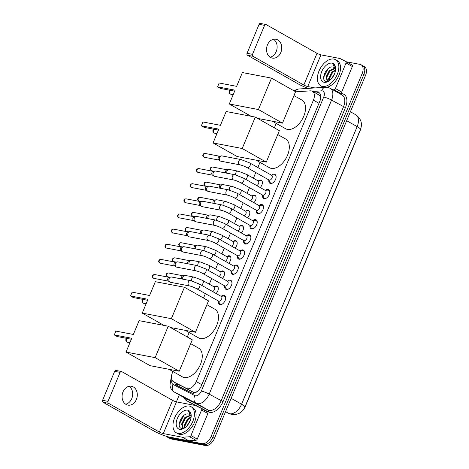<?xml version="1.0" encoding="UTF-8"?>
<svg xmlns="http://www.w3.org/2000/svg" width="469" height="469" viewBox="0 0 469 469"><rect width="100%" height="100%" fill="white"/><g stroke="black" fill="none" stroke-linecap="round" stroke-linejoin="round"><path stroke-width="0.7" d="M258.519 180.723A4.796 2.867 119.5 0 1 260.782 180.084A4.796 2.867 119.5 0 1 261.321 180.278A4.796 2.867 119.5 0 1 260.189 187.53M252.216 195.86A4.796 2.867 119.5 0 1 254.479 195.221A4.796 2.867 119.5 0 1 255.025 195.415A4.796 2.867 119.5 0 1 253.887 202.672M245.914 210.997A4.796 2.867 119.5 0 1 248.183 210.358A4.796 2.867 119.5 0 1 248.722 210.552A4.796 2.867 119.5 0 1 247.591 217.809M239.618 226.134A4.796 2.867 119.5 0 1 241.881 225.495A4.796 2.867 119.5 0 1 242.42 225.689A4.796 2.867 119.5 0 1 241.289 232.946M233.316 241.271A4.796 2.867 119.5 0 1 235.579 240.632A4.796 2.867 119.5 0 1 236.118 240.826A4.796 2.867 119.5 0 1 234.987 248.083M227.014 256.408A4.796 2.867 119.5 0 1 229.277 255.769A4.796 2.867 119.5 0 1 229.816 255.963A4.796 2.867 119.5 0 1 228.684 263.22M220.711 271.545A4.796 2.867 119.5 0 1 222.974 270.906A4.796 2.867 119.5 0 1 223.514 271.1A4.796 2.867 119.5 0 1 222.382 278.357M214.409 286.682A4.796 2.867 119.5 0 1 216.678 286.043A4.796 2.867 119.5 0 1 217.217 286.242A4.796 2.867 119.5 0 1 216.086 293.494M271.621 175.16A5.1 3.049 119.5 0 1 274.388 174.21A5.1 3.049 119.5 0 1 274.963 174.421A5.1 3.049 119.5 0 1 275.344 179.914A5.1 3.049 119.5 0 1 270.519 183.514A5.1 3.049 119.5 0 1 269.945 183.303A5.1 3.049 119.5 0 1 268.854 180.061M265.319 190.297A5.1 3.049 119.5 0 1 268.086 189.347A5.1 3.049 119.5 0 1 268.661 189.558A5.1 3.049 119.5 0 1 269.042 195.051A5.1 3.049 119.5 0 1 264.217 198.651A5.1 3.049 119.5 0 1 263.642 198.44A5.1 3.049 119.5 0 1 262.552 195.198M259.023 205.44A5.1 3.049 119.5 0 1 261.784 204.484A5.1 3.049 119.5 0 1 262.359 204.695A5.1 3.049 119.5 0 1 262.74 210.188A5.1 3.049 119.5 0 1 257.915 213.788A5.1 3.049 119.5 0 1 257.34 213.577A5.1 3.049 119.5 0 1 256.25 210.335M252.721 220.577A5.1 3.049 119.5 0 1 255.488 219.621A5.1 3.049 119.5 0 1 256.062 219.832A5.1 3.049 119.5 0 1 256.443 225.325A5.1 3.049 119.5 0 1 251.613 228.925A5.1 3.049 119.5 0 1 251.038 228.714A5.1 3.049 119.5 0 1 249.954 225.472M246.418 235.714A5.1 3.049 119.5 0 1 249.186 234.764A5.1 3.049 119.5 0 1 249.76 234.969A5.1 3.049 119.5 0 1 250.141 240.462A5.1 3.049 119.5 0 1 245.31 244.062A5.1 3.049 119.5 0 1 244.736 243.857A5.1 3.049 119.5 0 1 243.651 240.609M240.116 250.851A5.1 3.049 119.5 0 1 242.883 249.901A5.1 3.049 119.5 0 1 243.458 250.106A5.1 3.049 119.5 0 1 243.839 255.599A5.1 3.049 119.5 0 1 239.014 259.199A5.1 3.049 119.5 0 1 238.44 258.994A5.1 3.049 119.5 0 1 237.349 255.746M233.814 265.987A5.1 3.049 119.5 0 1 236.581 265.038A5.1 3.049 119.5 0 1 237.156 265.243A5.1 3.049 119.5 0 1 237.537 270.736A5.1 3.049 119.5 0 1 232.712 274.336A5.1 3.049 119.5 0 1 232.137 274.131A5.1 3.049 119.5 0 1 231.047 270.883M227.512 281.124A5.1 3.049 119.5 0 1 230.279 280.175A5.1 3.049 119.5 0 1 230.854 280.38A5.1 3.049 119.5 0 1 231.235 285.873A5.1 3.049 119.5 0 1 226.41 289.473A5.1 3.049 119.5 0 1 225.835 289.267A5.1 3.049 119.5 0 1 224.745 286.02M221.216 296.261A5.1 3.049 119.5 0 1 223.983 295.312A5.1 3.049 119.5 0 1 224.557 295.517A5.1 3.049 119.5 0 1 224.932 301.01A5.1 3.049 119.5 0 1 220.108 304.61A5.1 3.049 119.5 0 1 219.533 304.404A5.1 3.049 119.5 0 1 218.448 301.157M172.944 371.512L172.387 372.849A8.993 5.376 -60.5 0 0 173.424 381.719L193.298 392.266L194.154 392.547L197.091 391.656M173.424 381.719A8.993 5.376 -60.5 0 0 173.536 381.784L186.498 388.426A8.993 5.376 -60.5 0 0 187.395 388.731A8.993 5.376 -60.5 0 0 196.265 381.578L313.415 100.149A8.993 5.376 -60.5 0 0 312.377 91.279A8.993 5.376 -60.5 0 0 310.367 90.851L295.523 91.836M320.69 98.015A2.996 1.794 -60.5 0 0 320.55 97.81L320.04 96.209L319.008 95.025L312.377 91.279M320.55 97.81A8.993 5.376 119.5 0 1 320.632 98.431M244.056 408.722A8.096 4.837 -60.5 0 0 245.439 406.201L360.086 130.781A8.096 4.837 -60.5 0 0 360.749 128.67M276.218 123.411L274.365 127.867M259.996 162.38L257.856 167.515M255.769 172.533L253.407 178.214M249.467 187.67L247.104 193.351M243.165 202.807L240.802 208.488M236.868 217.944L234.5 223.625M230.566 233.081L228.198 238.762M224.264 248.218L221.901 253.899M217.962 263.355L215.599 269.036M211.66 278.492L209.297 284.173M205.363 293.629L203.528 298.038M189.159 332.55L187.307 337M346.351 61.779L360.086 64.405A8.993 5.376 119.5 0 1 361.095 64.775L362.772 65.719A8.993 5.376 119.5 0 1 363.809 74.589L212.762 437.454A8.993 5.376 119.5 0 1 203.892 444.606L169.303 437.987A8.993 5.376 119.5 0 1 168.295 437.624A8.993 5.376 119.5 0 0 169.303 437.987L203.892 444.606A8.993 5.376 119.5 0 0 212.762 437.454L363.809 74.589A8.993 5.376 119.5 0 0 362.772 65.719L364.442 66.662A8.993 5.376 119.5 0 1 365.48 75.538L214.439 438.398A8.993 5.376 119.5 0 1 205.563 445.55L170.98 438.937A8.993 5.376 119.5 0 1 169.966 438.568L166.618 436.674A8.993 5.376 119.5 0 1 165.938 436.164M174.644 382.411A8.993 5.376 -60.5 0 0 176.491 385.178A8.993 5.376 -60.5 0 0 176.608 385.242L191.51 392.875A8.993 5.376 -60.5 0 0 192.407 393.18A8.993 5.376 -60.5 0 0 201.277 386.028L319.794 101.316A8.993 5.376 -60.5 0 0 318.756 92.446A8.993 5.376 -60.5 0 0 316.745 92.018L314.007 92.2M361.095 64.775A8.993 5.376 119.5 0 1 362.132 73.645L211.091 436.504A8.993 5.376 119.5 0 1 202.215 443.656L167.632 437.044A8.993 5.376 119.5 0 1 166.618 436.674M176.385 401.857L179.287 394.875M306.832 88.471L307.037 87.979M315.684 93.149L318.416 92.968A8.993 5.376 119.5 0 1 319.518 93.044M177.687 385.794A8.993 5.376 119.5 0 1 176.315 383.355M189.37 406.072A14.99 8.958 119.5 0 1 191.059 406.687A14.99 8.958 119.5 0 1 192.173 422.827A14.99 8.958 119.5 0 1 177.997 433.397A14.99 8.958 119.5 0 1 176.309 432.787A14.99 8.958 119.5 0 1 175.189 416.648A14.99 8.958 119.5 0 1 189.37 406.072M191.059 406.687L192.73 407.631A14.99 8.958 119.5 0 1 193.849 423.771A14.99 8.958 119.5 0 1 179.668 434.347A14.99 8.958 119.5 0 1 177.986 433.731L176.309 432.787M188.556 414.074A7.492 4.479 119.5 0 1 188.62 414.086L188.556 414.074C182.101 412.134 175.547 427.611 181.638 428.373L183.971 428.162M179.703 429.299A10.494 6.267 119.5 0 1 177.311 418.518A10.494 6.267 119.5 0 1 187.664 410.176A10.494 6.267 119.5 0 1 191.194 415.944A10.494 6.267 119.5 0 1 184.311 428.127A10.494 6.267 119.5 0 1 179.703 429.299M190.555 415.505L185.478 418.002L182.189 424.586L183.186 428.027M190.332 415.165L184.809 417.627L181.526 424.211L182.84 427.869L183.983 428.162M191.059 417.451L188.133 419.509L184.845 426.087L184.897 427.722M191.035 416.847L187.471 419.128L184.182 425.711L184.405 427.986M188.298 424.169A7.492 4.479 119.5 0 1 189.857 421.402M190.221 420.535L187.143 425.647M189.505 414.42L188.626 414.092A7.492 4.479 119.5 0 1 189.464 414.397A7.492 4.479 119.5 0 1 191.094 417.211M191.135 415.546C190.901 413.547 190.08 412.239 188.679 411.612L191.141 416.806M189.036 411.788L188.679 411.612L189.036 411.788M188.356 419.286L185.009 425.09M185.695 417.785L182.347 423.589M183.731 415.569L179.24 424.269M129.092 386.298A9.591 7.539 -79.2 0 1 131.766 398.591A9.591 7.539 -79.2 0 1 125.669 404.202M122.995 391.908A9.591 7.539 100.8 0 0 127.89 405.11A9.591 7.539 100.8 0 0 136.385 399.471A9.591 7.539 100.8 0 0 131.49 386.268A9.591 7.539 100.8 0 0 122.995 391.908M201.594 410A1.501 0.897 -60.5 0 0 201.424 408.517L207.679 412.058A1.501 0.897 119.5 0 1 207.703 412.063A1.501 0.897 119.5 0 1 207.873 413.547L201.594 410L190.959 435.549L197.238 439.095A1.501 0.897 119.5 0 1 195.925 440.297L188.767 440.766A1.501 0.897 119.5 0 1 188.597 440.76L169.567 437.12A11.989 1.899 22.6 0 1 153.914 430.993L103.069 402.261A1.501 1.178 -79.2 0 1 102.594 400.309L108.052 401.353A1.501 1.178 100.8 0 0 108.532 403.311L159.372 432.043A2.996 0.475 -157.4 0 0 163.288 433.573L182.324 437.214A1.501 0.897 -60.5 0 0 182.488 437.219L189.652 436.745A1.501 0.897 -60.5 0 0 190.959 435.549M207.873 413.547L197.238 439.095M207.703 412.063L201.424 408.517A1.501 0.897 -60.5 0 0 201.406 408.511L195.667 405.568A1.501 0.897 -60.5 0 0 195.514 405.515L176.479 401.874A2.996 0.475 -157.4 0 1 172.569 400.344L121.723 371.612A1.501 1.178 100.8 0 0 121.436 371.507A1.501 1.178 100.8 0 0 120.111 372.386L114.647 371.342L102.594 400.309M114.647 371.342A1.501 1.178 -79.2 0 1 115.978 370.463L121.436 371.507M120.111 372.386L108.052 401.353M333.817 59.065A14.99 8.958 119.5 0 1 335.505 59.674A14.99 8.958 119.5 0 1 336.625 75.814A14.99 8.958 119.5 0 1 322.443 86.384A14.99 8.958 119.5 0 1 320.755 85.774A14.99 8.958 119.5 0 1 319.641 69.635A14.99 8.958 119.5 0 1 333.817 59.065M335.505 59.674L337.176 60.624A14.99 8.958 119.5 0 1 339.151 74.8A14.99 8.958 119.5 0 1 326.94 87.263M333.002 67.067A7.492 4.479 119.5 0 1 333.066 67.079L333.002 67.067C326.547 65.121 319.993 80.604 326.084 81.36L328.417 81.149L327.286 80.856L325.973 77.197L329.261 70.614L334.778 68.152M324.149 82.286A10.494 6.267 119.5 0 1 321.757 71.505A10.494 6.267 119.5 0 1 332.111 63.163A10.494 6.267 119.5 0 1 335.64 68.937A10.494 6.267 119.5 0 1 328.757 81.114A10.494 6.267 119.5 0 1 324.149 82.286M335.001 68.492L329.924 70.995L326.635 77.573L327.638 81.014M335.505 70.438L332.58 72.496L329.297 79.073L329.344 80.715M335.482 69.834L331.917 72.12L328.628 78.698L328.851 80.973M332.744 77.156A7.492 4.479 119.5 0 1 334.309 74.395M334.673 73.522L331.595 78.634M333.951 67.407L333.072 67.079A7.492 4.479 119.5 0 1 333.91 67.384A7.492 4.479 119.5 0 1 335.54 70.198M335.581 68.533C335.347 66.534 334.526 65.226 333.125 64.599L335.587 69.793M333.482 64.775L333.125 64.599L333.482 64.775M324.102 87.328A14.99 8.958 119.5 0 1 322.432 86.718L320.755 85.774M332.802 72.273L329.455 78.077M330.141 70.772L326.799 76.576M328.177 68.556L323.686 77.256M190.69 343.671L198.569 348.121A16.485 9.855 119.5 0 1 199.8 365.873A16.485 9.855 119.5 0 1 184.206 377.504A16.485 9.855 119.5 0 1 182.347 376.83L169.004 369.291M133.366 334.45L115.89 331.108L114.295 334.93L131.771 338.272L126.026 352.072L155.151 357.642L168.23 326.219L139.105 320.649L133.366 334.45M168.23 326.219L192.296 339.82L179.217 371.243L150.092 365.673L126.026 352.072M179.217 371.243L155.151 357.642M114.295 334.93L117.098 336.519L131.367 339.245M206.911 304.709L214.79 309.159A16.485 9.855 119.5 0 1 216.021 326.911A16.485 9.855 119.5 0 1 200.421 338.542A16.485 9.855 119.5 0 1 198.569 337.868L185.226 330.323M149.582 295.488L132.106 292.146L130.517 295.968L147.987 299.31L142.248 313.11L171.373 318.68L184.452 287.257L155.327 281.687L149.582 295.488M164.021 325.416L142.248 313.11M184.452 287.257L208.512 300.858L195.432 332.275L171.373 318.68M170.517 327.514L195.432 332.275M130.517 295.968L133.319 297.551L147.588 300.283M277.748 134.533L285.627 138.988A16.485 9.855 119.5 0 1 286.858 156.74A16.485 9.855 119.5 0 1 271.258 168.371A16.485 9.855 119.5 0 1 269.405 167.691L256.056 160.152M220.418 125.311L202.942 121.969L201.353 125.798L218.824 129.139L213.084 142.939L242.209 148.509L255.288 117.086L226.164 111.516L220.418 125.311M255.288 117.086L279.348 130.681L266.269 162.104L237.144 156.535L213.084 142.939M266.269 162.104L242.209 148.509M201.353 125.798L204.156 127.38L218.419 130.106M293.963 95.57L301.843 100.026A16.485 9.855 119.5 0 1 303.074 117.772A16.485 9.855 119.5 0 1 287.479 129.403A16.485 9.855 119.5 0 1 285.621 128.729L272.278 121.19M236.64 86.349L219.164 83.007L217.569 86.835L235.045 90.177L229.3 103.971L258.425 109.541L271.504 78.124L242.379 72.548L236.64 86.349M251.079 116.283L229.3 103.971M271.504 78.124L295.57 91.719L282.49 123.142L258.425 109.541M257.569 118.376L282.49 123.142M217.569 86.835L220.371 88.418L234.641 91.144M218.355 300.975L219.539 303.337A4.497 2.685 -60.5 0 0 220.248 304.111A4.497 2.685 -60.5 0 0 220.758 304.299A4.497 2.685 -60.5 0 0 222.587 303.883M225.683 298.401A4.497 2.685 -60.5 0 0 224.674 296.285A4.497 2.685 -60.5 0 0 224.17 296.097A4.497 2.685 -60.5 0 0 223.643 296.074L221.01 296.279M218.929 301.239A2.697 1.612 -60.5 0 0 221.479 299.333A2.697 1.612 -60.5 0 0 221.28 296.431L199.354 284.038A2.697 1.612 -60.5 0 1 199.724 286.547A2.697 1.612 -60.5 0 1 197.003 288.845A2.697 1.612 -60.5 0 1 196.699 288.734L218.624 301.127A2.697 1.612 -60.5 0 0 218.929 301.239M190.707 280.679A2.697 2.122 -79.2 0 0 188.386 282.109A2.697 2.122 -79.2 0 0 188.315 282.262A2.697 2.122 -79.2 0 0 189.693 285.979L170.505 282.309A2.697 2.122 -79.2 0 1 169.989 282.115A2.697 2.122 -79.2 0 1 169.872 282.045A2.697 2.122 -79.2 0 1 169.127 278.592A2.697 2.122 -79.2 0 1 170.833 277.021A2.697 2.122 -79.2 0 1 171.519 277.009L190.707 280.679L199.354 284.038M168.453 281.083A1.946 1.53 -79.2 0 1 168.365 281.031A1.946 1.53 -79.2 0 1 167.832 278.539A1.946 1.53 -79.2 0 1 169.063 277.402L170.833 277.021M224.657 285.838L225.841 288.201A4.497 2.685 -60.5 0 0 226.55 288.974A4.497 2.685 -60.5 0 0 227.06 289.162A4.497 2.685 -60.5 0 0 228.89 288.746M231.985 283.264A4.497 2.685 -60.5 0 0 230.977 281.148A4.497 2.685 -60.5 0 0 230.472 280.96A4.497 2.685 -60.5 0 0 229.945 280.937L227.307 281.142M225.231 286.102A2.697 1.612 -60.5 0 0 227.782 284.196A2.697 1.612 -60.5 0 0 227.582 281.294L205.651 268.901A2.697 1.612 -60.5 0 1 206.026 271.41A2.697 1.612 -60.5 0 1 203.3 273.708A2.697 1.612 -60.5 0 1 203.001 273.597L224.927 285.99A2.697 1.612 -60.5 0 0 225.231 286.102M197.009 265.542A2.697 2.122 -79.2 0 0 194.682 266.972A2.697 2.122 -79.2 0 0 194.617 267.125A2.697 2.122 -79.2 0 0 195.995 270.836L176.807 267.172A2.697 2.122 -79.2 0 1 176.291 266.978A2.697 2.122 -79.2 0 1 176.174 266.908A2.697 2.122 -79.2 0 1 175.429 263.455A2.697 2.122 -79.2 0 1 177.13 261.878A2.697 2.122 -79.2 0 1 177.821 261.872L197.009 265.542L205.651 268.901M174.755 265.946A1.946 1.53 -79.2 0 1 174.667 265.894A1.946 1.53 -79.2 0 1 174.134 263.402A1.946 1.53 -79.2 0 1 175.365 262.265L177.13 261.878M230.953 270.701L232.143 273.064A4.497 2.685 -60.5 0 0 232.853 273.837A4.497 2.685 -60.5 0 0 233.357 274.019A4.497 2.685 -60.5 0 0 235.186 273.609M238.287 268.127A4.497 2.685 -60.5 0 0 237.279 266.011A4.497 2.685 -60.5 0 0 236.769 265.823A4.497 2.685 -60.5 0 0 236.247 265.8L233.609 266.005M231.534 270.965A2.697 1.612 -60.5 0 0 234.084 269.059A2.697 1.612 -60.5 0 0 233.884 266.158L211.953 253.764A2.697 1.612 -60.5 0 1 212.328 256.273A2.697 1.612 -60.5 0 1 209.602 258.571A2.697 1.612 -60.5 0 1 209.297 258.46L231.229 270.853A2.697 1.612 -60.5 0 0 231.534 270.965M203.306 250.399A2.697 2.122 -79.2 0 0 200.984 251.835A2.697 2.122 -79.2 0 0 200.92 251.988A2.697 2.122 -79.2 0 0 202.291 255.699L183.109 252.035A2.697 2.122 -79.2 0 1 182.593 251.841A2.697 2.122 -79.2 0 1 182.47 251.765A2.697 2.122 -79.2 0 1 181.732 248.318A2.697 2.122 -79.2 0 1 183.432 246.741A2.697 2.122 -79.2 0 1 184.124 246.735L203.306 250.399L211.953 253.764M181.057 250.809A1.946 1.53 -79.2 0 1 180.97 250.757A1.946 1.53 -79.2 0 1 180.436 248.265A1.946 1.53 -79.2 0 1 181.661 247.128L183.432 246.741M237.255 255.564L238.44 257.927A4.497 2.685 -60.5 0 0 239.155 258.7A4.497 2.685 -60.5 0 0 239.659 258.882A4.497 2.685 -60.5 0 0 241.488 258.472M244.584 252.99A4.497 2.685 -60.5 0 0 243.581 250.874A4.497 2.685 -60.5 0 0 243.071 250.686A4.497 2.685 -60.5 0 0 242.549 250.663L239.911 250.862M237.83 255.828A2.697 1.612 -60.5 0 0 240.386 253.922A2.697 1.612 -60.5 0 0 240.181 251.021L218.255 238.627A2.697 1.612 -60.5 0 1 218.624 241.136A2.697 1.612 -60.5 0 1 215.904 243.434A2.697 1.612 -60.5 0 1 215.599 243.323L237.531 255.716A2.697 1.612 -60.5 0 0 237.83 255.828M209.608 235.262A2.697 2.122 -79.2 0 0 207.286 236.698A2.697 2.122 -79.2 0 0 207.222 236.851A2.697 2.122 -79.2 0 0 208.594 240.562L189.412 236.892A2.697 2.122 -79.2 0 1 188.89 236.704A2.697 2.122 -79.2 0 1 188.773 236.628A2.697 2.122 -79.2 0 1 188.034 233.181A2.697 2.122 -79.2 0 1 189.734 231.604A2.697 2.122 -79.2 0 1 190.42 231.592L209.608 235.262L218.255 238.627M187.354 235.673A1.946 1.53 -79.2 0 1 187.272 235.62A1.946 1.53 -79.2 0 1 186.738 233.128A1.946 1.53 -79.2 0 1 187.963 231.991L189.734 231.604M243.558 240.427L244.742 242.79A4.497 2.685 -60.5 0 0 245.457 243.563A4.497 2.685 -60.5 0 0 245.961 243.745A4.497 2.685 -60.5 0 0 247.79 243.335M250.886 237.853A4.497 2.685 -60.5 0 0 249.877 235.731A4.497 2.685 -60.5 0 0 249.373 235.549A4.497 2.685 -60.5 0 0 248.846 235.526L246.213 235.725M244.132 240.691A2.697 1.612 -60.5 0 0 246.682 238.785A2.697 1.612 -60.5 0 0 246.483 235.884L224.557 223.49A2.697 1.612 -60.5 0 1 224.927 225.994A2.697 1.612 -60.5 0 1 222.206 228.297A2.697 1.612 -60.5 0 1 221.901 228.186L243.827 240.579A2.697 1.612 -60.5 0 0 244.132 240.691M215.91 220.125A2.697 2.122 -79.2 0 0 213.588 221.561A2.697 2.122 -79.2 0 0 213.518 221.714A2.697 2.122 -79.2 0 0 214.896 225.425L195.708 221.755A2.697 2.122 -79.2 0 1 195.192 221.567A2.697 2.122 -79.2 0 1 195.075 221.491A2.697 2.122 -79.2 0 1 194.336 218.044A2.697 2.122 -79.2 0 1 196.036 216.467A2.697 2.122 -79.2 0 1 196.722 216.455L215.91 220.125L224.557 223.49M193.656 220.536A1.946 1.53 -79.2 0 1 193.574 220.483A1.946 1.53 -79.2 0 1 193.035 217.991A1.946 1.53 -79.2 0 1 194.266 216.854L196.036 216.467M249.86 225.29L251.044 227.653A4.497 2.685 -60.5 0 0 251.759 228.426A4.497 2.685 -60.5 0 0 252.263 228.608A4.497 2.685 -60.5 0 0 254.092 228.192M257.188 222.716A4.497 2.685 -60.5 0 0 256.18 220.594A4.497 2.685 -60.5 0 0 255.675 220.412A4.497 2.685 -60.5 0 0 255.148 220.383L252.515 220.588M250.434 225.554A2.697 1.612 -60.5 0 0 252.984 223.649A2.697 1.612 -60.5 0 0 252.785 220.741L230.859 208.353A2.697 1.612 -60.5 0 1 231.229 210.857A2.697 1.612 -60.5 0 1 228.509 213.161A2.697 1.612 -60.5 0 1 228.204 213.049L250.129 225.442A2.697 1.612 -60.5 0 0 250.434 225.554M222.212 204.988A2.697 2.122 -79.2 0 0 219.891 206.424A2.697 2.122 -79.2 0 0 219.82 206.577A2.697 2.122 -79.2 0 0 221.198 210.288L202.01 206.618A2.697 2.122 -79.2 0 1 201.494 206.43A2.697 2.122 -79.2 0 1 201.377 206.354A2.697 2.122 -79.2 0 1 200.632 202.907A2.697 2.122 -79.2 0 1 202.338 201.33A2.697 2.122 -79.2 0 1 203.024 201.318L222.212 204.988L230.859 208.353M199.958 205.399A1.946 1.53 -79.2 0 1 199.87 205.346A1.946 1.53 -79.2 0 1 199.337 202.854A1.946 1.53 -79.2 0 1 200.568 201.717L202.338 201.33M256.162 210.147L257.346 212.516A4.497 2.685 -60.5 0 0 258.056 213.289A4.497 2.685 -60.5 0 0 258.566 213.471A4.497 2.685 -60.5 0 0 260.395 213.055M263.49 207.579A4.497 2.685 -60.5 0 0 262.482 205.457A4.497 2.685 -60.5 0 0 261.978 205.275A4.497 2.685 -60.5 0 0 261.45 205.246L258.812 205.451M256.736 210.411A2.697 1.612 -60.5 0 0 259.287 208.512A2.697 1.612 -60.5 0 0 259.087 205.604L237.156 193.216A2.697 1.612 -60.5 0 1 237.531 195.72A2.697 1.612 -60.5 0 1 234.805 198.024A2.697 1.612 -60.5 0 1 234.506 197.912L256.432 210.305A2.697 1.612 -60.5 0 0 256.736 210.411M228.514 189.851A2.697 2.122 -79.2 0 0 226.193 191.288A2.697 2.122 -79.2 0 0 226.122 191.44A2.697 2.122 -79.2 0 0 227.5 195.151L208.312 191.481A2.697 2.122 -79.2 0 1 207.796 191.293A2.697 2.122 -79.2 0 1 207.679 191.217A2.697 2.122 -79.2 0 1 206.935 187.77A2.697 2.122 -79.2 0 1 208.641 186.193A2.697 2.122 -79.2 0 1 209.326 186.181L228.514 189.851L237.156 193.216M206.26 190.262A1.946 1.53 -79.2 0 1 206.172 190.209A1.946 1.53 -79.2 0 1 205.639 187.717A1.946 1.53 -79.2 0 1 206.87 186.58L208.641 186.193M262.458 195.01L263.648 197.379A4.497 2.685 -60.5 0 0 264.358 198.153A4.497 2.685 -60.5 0 0 264.862 198.334A4.497 2.685 -60.5 0 0 266.691 197.918M269.792 192.442A4.497 2.685 -60.5 0 0 268.784 190.32A4.497 2.685 -60.5 0 0 268.274 190.138A4.497 2.685 -60.5 0 0 267.752 190.109L265.114 190.314M263.039 195.274A2.697 1.612 -60.5 0 0 265.589 193.375A2.697 1.612 -60.5 0 0 265.39 190.467L243.458 178.079A2.697 1.612 -60.5 0 1 243.833 180.583A2.697 1.612 -60.5 0 1 241.107 182.887A2.697 1.612 -60.5 0 1 240.802 182.775L262.734 195.168A2.697 1.612 -60.5 0 0 263.039 195.274M234.811 174.714A2.697 2.122 -79.2 0 0 232.489 176.151A2.697 2.122 -79.2 0 0 232.425 176.303A2.697 2.122 -79.2 0 0 233.802 180.014L214.614 176.344A2.697 2.122 -79.2 0 1 214.099 176.156A2.697 2.122 -79.2 0 1 213.975 176.08A2.697 2.122 -79.2 0 1 213.237 172.633A2.697 2.122 -79.2 0 1 214.937 171.056A2.697 2.122 -79.2 0 1 215.629 171.044L234.811 174.714L243.458 178.079M212.563 175.125A1.946 1.53 -79.2 0 1 212.475 175.072A1.946 1.53 -79.2 0 1 211.941 172.58A1.946 1.53 -79.2 0 1 213.166 171.443L214.937 171.056M268.76 179.873L269.945 182.236A4.497 2.685 -60.5 0 0 270.66 183.016A4.497 2.685 -60.5 0 0 271.164 183.197A4.497 2.685 -60.5 0 0 272.993 182.781M276.089 177.305A4.497 2.685 -60.5 0 0 275.086 175.183A4.497 2.685 -60.5 0 0 274.576 175.001A4.497 2.685 -60.5 0 0 274.054 174.972L271.416 175.177M269.335 180.137A2.697 1.612 -60.5 0 0 271.891 178.238A2.697 1.612 -60.5 0 0 271.686 175.33L249.76 162.942A2.697 1.612 -60.5 0 1 250.129 165.446A2.697 1.612 -60.5 0 1 247.409 167.75A2.697 1.612 -60.5 0 1 247.104 167.638L269.036 180.032A2.697 1.612 -60.5 0 0 269.335 180.137M241.113 159.577A2.697 2.122 -79.2 0 0 238.791 161.014A2.697 2.122 -79.2 0 0 238.727 161.16A2.697 2.122 -79.2 0 0 240.099 164.877L220.917 161.207A2.697 2.122 -79.2 0 1 220.395 161.019A2.697 2.122 -79.2 0 1 220.278 160.943A2.697 2.122 -79.2 0 1 219.539 157.496A2.697 2.122 -79.2 0 1 221.239 155.919A2.697 2.122 -79.2 0 1 221.931 155.907L241.113 159.577L249.76 162.942M218.859 159.988A1.946 1.53 -79.2 0 1 218.777 159.935A1.946 1.53 -79.2 0 1 218.243 157.443A1.946 1.53 -79.2 0 1 219.469 156.306L221.239 155.919M218.079 287.304A4.497 2.685 -60.5 0 0 217.487 286.735A4.497 2.685 -60.5 0 0 216.983 286.553A4.497 2.685 -60.5 0 0 216.455 286.524L213.817 286.729M212.639 291.548A2.697 1.612 -60.5 0 0 214.532 289.18A2.697 1.612 -60.5 0 0 214.093 286.881L202.79 280.497A2.697 1.612 -60.5 0 1 203.165 283.006A2.697 1.612 -60.5 0 1 201.342 285.164M182.758 279.155A2.697 2.122 -79.2 0 1 182.91 277.032A2.697 2.122 -79.2 0 1 184.61 275.455A2.697 2.122 -79.2 0 1 185.302 275.444L194.148 277.138L202.79 280.497M181.679 278.949A1.946 1.53 -79.2 0 1 181.614 276.98A1.946 1.53 -79.2 0 1 182.84 275.842L184.61 275.455M224.381 272.167A4.497 2.685 -60.5 0 0 223.789 271.598A4.497 2.685 -60.5 0 0 223.279 271.416A4.497 2.685 -60.5 0 0 222.757 271.387L220.119 271.592M218.941 276.411A2.697 1.612 -60.5 0 0 220.835 274.043A2.697 1.612 -60.5 0 0 220.389 271.744L209.092 265.36A2.697 1.612 -60.5 0 1 209.467 267.869A2.697 1.612 -60.5 0 1 207.638 270.027M189.06 264.018A2.697 2.122 -79.2 0 1 189.212 261.895A2.697 2.122 -79.2 0 1 190.912 260.318A2.697 2.122 -79.2 0 1 191.598 260.307L200.445 262.001L209.092 265.36M187.981 263.812A1.946 1.53 -79.2 0 1 187.911 261.843A1.946 1.53 -79.2 0 1 189.142 260.705L190.912 260.318M230.684 257.03A4.497 2.685 -60.5 0 0 230.086 256.461A4.497 2.685 -60.5 0 0 229.581 256.279A4.497 2.685 -60.5 0 0 229.06 256.25L226.421 256.455M225.237 261.274A2.697 1.612 -60.5 0 0 227.137 258.906A2.697 1.612 -60.5 0 0 226.691 256.607L215.394 250.223A2.697 1.612 -60.5 0 1 215.763 252.732A2.697 1.612 -60.5 0 1 213.94 254.89M195.356 248.881A2.697 2.122 -79.2 0 1 195.509 246.758A2.697 2.122 -79.2 0 1 197.215 245.181A2.697 2.122 -79.2 0 1 197.9 245.17L206.747 246.864L215.394 250.223M194.283 248.676A1.946 1.53 -79.2 0 1 194.213 246.706A1.946 1.53 -79.2 0 1 195.444 245.568L197.215 245.181M236.98 241.893A4.497 2.685 -60.5 0 0 236.388 241.324A4.497 2.685 -60.5 0 0 235.884 241.142A4.497 2.685 -60.5 0 0 235.356 241.113L232.724 241.318M231.539 246.137A2.697 1.612 -60.5 0 0 233.439 243.769A2.697 1.612 -60.5 0 0 232.993 241.471L221.696 235.086A2.697 1.612 -60.5 0 1 222.066 237.595A2.697 1.612 -60.5 0 1 220.242 239.747M201.658 233.744A2.697 2.122 -79.2 0 1 201.811 231.616A2.697 2.122 -79.2 0 1 203.517 230.044A2.697 2.122 -79.2 0 1 204.203 230.033L213.049 231.727L221.696 235.086M200.58 233.539A1.946 1.53 -79.2 0 1 200.515 231.569A1.946 1.53 -79.2 0 1 201.746 230.431L203.517 230.044M243.282 226.756A4.497 2.685 -60.5 0 0 242.69 226.187A4.497 2.685 -60.5 0 0 242.186 226.005A4.497 2.685 -60.5 0 0 241.658 225.976L239.026 226.181M237.842 231A2.697 1.612 -60.5 0 0 239.741 228.632A2.697 1.612 -60.5 0 0 239.296 226.334L227.998 219.949A2.697 1.612 -60.5 0 1 228.368 222.458A2.697 1.612 -60.5 0 1 226.545 224.61M207.96 218.607A2.697 2.122 -79.2 0 1 208.113 216.479A2.697 2.122 -79.2 0 1 209.813 214.908A2.697 2.122 -79.2 0 1 210.505 214.896L219.351 216.59L227.998 219.949M206.882 218.402A1.946 1.53 -79.2 0 1 206.817 216.426A1.946 1.53 -79.2 0 1 208.043 215.289L209.813 214.908M249.584 211.619A4.497 2.685 -60.5 0 0 248.992 211.05A4.497 2.685 -60.5 0 0 248.488 210.868A4.497 2.685 -60.5 0 0 247.96 210.839L245.322 211.044M244.144 215.857A2.697 1.612 -60.5 0 0 246.037 213.495A2.697 1.612 -60.5 0 0 245.598 211.197L234.295 204.812A2.697 1.612 -60.5 0 1 234.67 207.321A2.697 1.612 -60.5 0 1 232.847 209.473M214.263 203.47A2.697 2.122 -79.2 0 1 214.415 201.342A2.697 2.122 -79.2 0 1 216.115 199.771A2.697 2.122 -79.2 0 1 216.807 199.759L225.653 201.447L234.295 204.812M213.184 203.265A1.946 1.53 -79.2 0 1 213.119 201.289A1.946 1.53 -79.2 0 1 214.345 200.152L216.115 199.771M255.886 196.482A4.497 2.685 -60.5 0 0 255.294 195.913A4.497 2.685 -60.5 0 0 254.784 195.731A4.497 2.685 -60.5 0 0 254.262 195.702L251.624 195.907M250.446 200.72A2.697 1.612 -60.5 0 0 252.34 198.358A2.697 1.612 -60.5 0 0 251.9 196.06L240.597 189.675A2.697 1.612 -60.5 0 1 240.972 192.184A2.697 1.612 -60.5 0 1 239.143 194.336M220.565 188.333A2.697 2.122 -79.2 0 1 220.717 186.205A2.697 2.122 -79.2 0 1 222.417 184.634A2.697 2.122 -79.2 0 1 223.103 184.622L231.95 186.31L240.597 189.675M219.486 188.128A1.946 1.53 -79.2 0 1 219.416 186.152A1.946 1.53 -79.2 0 1 220.647 185.015L222.417 184.634M262.189 181.339A4.497 2.685 -60.5 0 0 261.596 180.776A4.497 2.685 -60.5 0 0 261.086 180.594A4.497 2.685 -60.5 0 0 260.565 180.565L257.927 180.77M256.748 185.583A2.697 1.612 -60.5 0 0 258.642 183.221A2.697 1.612 -60.5 0 0 258.196 180.923L246.899 174.538A2.697 1.612 -60.5 0 1 247.269 177.042A2.697 1.612 -60.5 0 1 245.445 179.199M226.861 173.196A2.697 2.122 -79.2 0 1 227.019 171.068A2.697 2.122 -79.2 0 1 228.72 169.497A2.697 2.122 -79.2 0 1 229.405 169.485L238.252 171.173L246.899 174.538M225.788 172.991A1.946 1.53 -79.2 0 1 225.718 171.015A1.946 1.53 -79.2 0 1 226.949 169.878L228.72 169.497M273.538 39.285A9.591 7.539 -79.2 0 1 276.212 51.578A9.591 7.539 -79.2 0 1 270.115 57.189M267.441 44.895A9.591 7.539 100.8 0 0 272.337 58.097A9.591 7.539 100.8 0 0 280.831 52.464A9.591 7.539 100.8 0 0 275.942 39.255A9.591 7.539 100.8 0 0 267.441 44.895M345.888 61.515L352.131 65.044A1.501 0.897 119.5 0 1 352.149 65.056A1.501 0.897 119.5 0 1 352.319 66.534L346.046 62.987L335.411 88.535L341.684 92.082A1.501 0.897 119.5 0 1 340.377 93.284L339.157 93.36M352.319 66.534L341.684 92.082M308.139 88.383A11.989 1.899 22.6 0 1 298.36 83.986L247.515 55.254A1.501 1.178 -79.2 0 1 247.04 53.296L252.498 54.34A1.501 1.178 100.8 0 0 252.979 56.298L303.824 85.03A2.996 0.475 -157.4 0 0 307.734 86.56L314.934 87.938M346.046 62.987A1.501 0.897 -60.5 0 0 345.87 61.503L340.113 58.555A1.501 0.897 -60.5 0 0 339.961 58.502L320.931 54.861A2.996 0.475 -157.4 0 1 317.015 53.331L266.169 24.599A1.501 1.178 100.8 0 0 265.882 24.494A1.501 1.178 100.8 0 0 264.557 25.373L259.093 24.329L247.04 53.296M259.093 24.329A1.501 1.178 -79.2 0 1 260.424 23.45L265.882 24.494M264.557 25.373L252.498 54.34M332.879 89.814L334.098 89.737A1.501 0.897 -60.5 0 0 335.411 88.535M345.87 61.503A1.501 0.897 -60.5 0 0 345.852 61.498L352.149 65.056M193.298 392.266L186.498 388.426M320.591 95.154A8.993 6.713 86.2 0 0 320.04 96.209M177.669 384.123A8.993 7.205 117.1 0 0 177.517 385.641M201.822 384.715L196.265 381.578M180.342 385.629L173.536 381.784M318.973 103.291L313.415 100.149M228.808 413.482A10.494 8.407 117.1 0 1 228.567 413.353A11.989 7.164 -60.5 0 0 229.763 413.758A11.989 7.164 -60.5 0 0 241.594 404.219A10.494 1.665 22.6 0 1 244.906 407.033C242.549 412.462 238.176 414.948 231.774 414.502L228.808 413.482L225.571 411.659M231.123 398.304L241.594 404.219L357.149 126.612A11.989 7.164 -60.5 0 0 355.766 114.782C361.101 118.716 362.666 123.599 360.468 129.426A10.494 1.665 -157.4 0 0 357.149 126.612L346.685 120.697M365.48 75.538L362.132 73.645M214.439 438.398L211.091 436.504M205.563 445.55L202.215 443.656M170.98 438.937L167.632 437.044M171.9 379.966A5.997 3.582 -60.5 0 0 173.125 384.504L194.834 395.625A5.997 3.582 -60.5 0 0 195.432 395.83A5.997 3.582 -60.5 0 0 201.348 391.058L323.727 97.054A5.997 3.582 -60.5 0 0 322.361 90.892A5.997 3.582 -60.5 0 0 321.693 90.857L312.682 91.449M323.727 97.054A5.997 0.95 -157.4 0 1 331.554 100.114L209.174 394.118A11.989 7.164 119.5 0 1 197.343 403.657A11.989 7.164 119.5 0 1 196.148 403.246L208.072 409.988A11.989 7.164 -60.5 0 0 209.268 410.398A11.989 7.164 -60.5 0 0 221.098 400.86L343.478 106.856A11.989 7.164 -60.5 0 0 342.1 95.025L330.17 88.283A11.989 7.164 119.5 0 1 331.554 100.114L345.436 107.618L223.056 401.622L209.174 394.118A5.997 0.95 -157.4 0 0 201.348 391.058M330.17 88.283L327.673 87.369L325.486 87.24A5.997 4.473 86.2 0 0 321.693 90.857M223.056 401.622A13.49 8.061 119.5 0 1 209.743 412.357A13.49 8.061 119.5 0 1 208.4 411.893L186.697 400.772A13.49 8.061 119.5 0 1 184.041 397.56M339.826 93.741L340.863 93.671A13.49 8.061 119.5 0 1 345.436 107.618M194.834 395.625A5.997 4.807 117.1 0 0 196.148 403.246L174.439 392.125L186.369 398.867L208.072 409.988A1.501 1.202 -62.9 0 1 208.4 411.893M173.125 384.504A5.997 4.807 117.1 0 0 174.439 392.125A11.989 7.164 119.5 0 1 174.286 392.043L186.211 398.785A11.989 7.164 -60.5 0 0 186.369 398.867A1.501 1.202 -62.9 0 1 186.697 400.772M340.863 93.671A1.501 1.12 -93.8 0 1 340.611 94.181M325.486 87.24L298.407 89.028A5.997 4.473 86.2 0 0 295.095 91.449M171.484 378.442A5.997 0.95 -157.4 0 0 171.009 378.606L169.971 385.201L170.27 386.755C170.915 389.077 172.252 390.841 174.286 392.043M318.416 92.968L316.745 92.018M172.569 400.344L159.372 432.043M176.479 401.874L163.288 433.573M188.597 440.76L182.324 437.214M108.532 403.311L103.069 402.261M182.488 437.219L188.767 440.766M195.925 440.297L189.652 436.745M126.947 338.401A2.398 1.882 100.8 0 0 126.542 339.081A2.398 1.882 100.8 0 0 127.304 342.212A2.398 1.882 100.8 0 0 127.767 342.382A2.398 2.398 0 0 1 126.53 338.319M143.162 299.439A2.398 1.882 100.8 0 0 142.758 300.119A2.398 1.882 100.8 0 0 143.526 303.25A2.398 1.882 100.8 0 0 143.983 303.42A2.398 2.398 0 0 1 142.752 299.357M213.999 129.262A2.398 1.882 100.8 0 0 213.594 129.948A2.398 1.882 100.8 0 0 214.362 133.079A2.398 1.882 100.8 0 0 214.82 133.249A2.398 2.398 0 0 1 213.588 129.186M230.22 90.3A2.398 1.882 100.8 0 0 229.816 90.98A2.398 1.882 100.8 0 0 230.578 94.111A2.398 1.882 100.8 0 0 231.041 94.281A2.398 2.398 0 0 1 229.804 90.218M154.741 274.558C153.386 274.676 152.665 275.063 152.577 275.725C152.073 276.81 152.548 277.695 154.008 278.387A1.946 1.53 -79.2 0 1 153.017 275.708A1.946 1.53 -79.2 0 1 154.741 274.558L169.315 277.349M152.577 275.725A1.946 0.311 22.6 0 1 153.017 275.708M161.043 259.421C159.689 259.533 158.968 259.926 158.88 260.588C158.375 261.673 158.85 262.558 160.31 263.25A1.946 1.53 -79.2 0 1 159.313 260.571A1.946 1.53 -79.2 0 1 161.043 259.421L175.611 262.212M158.88 260.588A1.946 0.311 22.6 0 1 159.313 260.571M167.345 244.285C165.985 244.396 165.264 244.789 165.176 245.451C164.672 246.536 165.152 247.421 166.612 248.113A1.946 1.53 -79.2 0 1 165.616 245.434A1.946 1.53 -79.2 0 1 167.345 244.285L181.913 247.075M165.176 245.451A1.946 0.311 22.6 0 1 165.616 245.434M173.641 229.148C172.287 229.259 171.566 229.652 171.478 230.314C170.974 231.393 171.455 232.284 172.914 232.976A1.946 1.53 -79.2 0 1 171.918 230.297A1.946 1.53 -79.2 0 1 173.641 229.148L188.216 231.938M171.478 230.314A1.946 0.311 22.6 0 1 171.918 230.297M179.944 214.011C178.589 214.122 177.868 214.509 177.78 215.177C177.276 216.256 177.757 217.147 179.211 217.839A1.946 1.53 -79.2 0 1 178.22 215.16A1.946 1.53 -79.2 0 1 179.944 214.011L194.518 216.801M177.78 215.177A1.946 0.311 22.6 0 1 178.22 215.16M186.246 198.874C184.892 198.985 184.17 199.372 184.083 200.04C183.578 201.119 184.053 202.01 185.513 202.702A1.946 1.53 -79.2 0 1 184.522 200.017A1.946 1.53 -79.2 0 1 186.246 198.874L200.82 201.658M184.083 200.04A1.946 0.311 22.6 0 1 184.522 200.017M192.548 183.737C191.194 183.848 190.473 184.235 190.385 184.903C189.881 185.982 190.355 186.873 191.815 187.565A1.946 1.53 -79.2 0 1 190.819 184.88A1.946 1.53 -79.2 0 1 192.548 183.737L207.122 186.521M190.385 184.903A1.946 0.311 22.6 0 1 190.819 184.88M198.85 168.6C197.496 168.711 196.769 169.098 196.681 169.766C196.183 170.845 196.658 171.736 198.117 172.428A1.946 1.53 -79.2 0 1 197.121 169.743A1.946 1.53 -79.2 0 1 198.85 168.6L213.418 171.384M196.681 169.766A1.946 0.311 22.6 0 1 197.121 169.743M205.152 153.463C203.792 153.574 203.071 153.961 202.983 154.629C202.479 155.708 202.96 156.599 204.42 157.291A1.946 1.53 -79.2 0 1 203.423 154.606A1.946 1.53 -79.2 0 1 205.152 153.463L219.721 156.247M202.983 154.629A1.946 0.311 22.6 0 1 203.423 154.606M168.523 272.999C167.163 273.11 166.442 273.497 166.354 274.166C165.85 275.244 166.331 276.135 167.791 276.827A1.946 1.53 -79.2 0 1 166.794 274.142A1.946 1.53 -79.2 0 1 168.523 272.999L183.092 275.784M166.354 274.166A1.946 0.311 22.6 0 1 166.794 274.142M191.61 280.884A2.697 2.122 -79.2 0 1 191.757 278.721A2.697 2.122 -79.2 0 1 191.827 278.568A2.697 2.122 -79.2 0 1 194.148 277.138M174.82 257.862C173.466 257.973 172.744 258.36 172.656 259.029C172.152 260.107 172.633 260.999 174.087 261.69A1.946 1.53 -79.2 0 1 173.096 259.005A1.946 1.53 -79.2 0 1 174.82 257.862L189.394 260.647M172.656 259.029A1.946 0.311 22.6 0 1 173.096 259.005M197.912 265.747A2.697 2.122 -79.2 0 1 198.059 263.584A2.697 2.122 -79.2 0 1 198.123 263.431A2.697 2.122 -79.2 0 1 200.445 262.001M181.122 242.725C179.768 242.836 179.047 243.223 178.959 243.892C178.454 244.97 178.929 245.862 180.389 246.553A1.946 1.53 -79.2 0 1 179.398 243.868A1.946 1.53 -79.2 0 1 181.122 242.725L195.696 245.51M178.959 243.892A1.946 0.311 22.6 0 1 179.398 243.868M204.214 250.61A2.697 2.122 -79.2 0 1 204.361 248.447A2.697 2.122 -79.2 0 1 204.425 248.294A2.697 2.122 -79.2 0 1 206.747 246.864M187.424 227.588C186.07 227.7 185.349 228.086 185.261 228.755C184.757 229.833 185.232 230.719 186.691 231.416A1.946 1.53 -79.2 0 1 185.701 228.731A1.946 1.53 -79.2 0 1 187.424 227.588L201.998 230.373M185.261 228.755A1.946 0.311 22.6 0 1 185.701 228.731M210.517 235.467A2.697 2.122 -79.2 0 1 210.657 233.31A2.697 2.122 -79.2 0 1 210.728 233.157A2.697 2.122 -79.2 0 1 213.049 231.727M193.726 212.451C192.372 212.563 191.645 212.949 191.563 213.612C191.059 214.696 191.534 215.582 192.994 216.279A1.946 1.53 -79.2 0 1 191.997 213.594A1.946 1.53 -79.2 0 1 193.726 212.451L208.295 215.236M191.563 213.612A1.946 0.311 22.6 0 1 191.997 213.594M216.819 220.33A2.697 2.122 -79.2 0 1 216.959 218.173A2.697 2.122 -79.2 0 1 217.03 218.021A2.697 2.122 -79.2 0 1 219.351 216.59M200.029 197.314C198.668 197.426 197.947 197.812 197.859 198.475C197.355 199.56 197.836 200.445 199.296 201.142A1.946 1.53 -79.2 0 1 198.299 198.457A1.946 1.53 -79.2 0 1 200.029 197.314L214.597 200.099M197.859 198.475A1.946 0.311 22.6 0 1 198.299 198.457M223.121 205.193A2.697 2.122 -79.2 0 1 223.262 203.036A2.697 2.122 -79.2 0 1 223.332 202.884A2.697 2.122 -79.2 0 1 225.653 201.447M206.325 182.177C204.971 182.289 204.25 182.676 204.162 183.338C203.657 184.423 204.138 185.308 205.598 186A1.946 1.53 -79.2 0 1 204.601 183.32A1.946 1.53 -79.2 0 1 206.325 182.177L220.899 184.962M204.162 183.338A1.946 0.311 22.6 0 1 204.601 183.32M229.417 190.056A2.697 2.122 -79.2 0 1 229.564 187.899A2.697 2.122 -79.2 0 1 229.628 187.747A2.697 2.122 -79.2 0 1 231.95 186.31M212.627 167.04C211.273 167.152 210.552 167.539 210.464 168.201C209.96 169.286 210.434 170.171 211.894 170.863A1.946 1.53 -79.2 0 1 210.903 168.183A1.946 1.53 -79.2 0 1 212.627 167.04L227.201 169.825M210.464 168.201A1.946 0.311 22.6 0 1 210.903 168.183M235.719 174.919A2.697 2.122 -79.2 0 1 235.866 172.762A2.697 2.122 -79.2 0 1 235.93 172.61A2.697 2.122 -79.2 0 1 238.252 171.173M317.015 53.331L303.824 85.03M320.931 54.861L307.734 86.56M252.979 56.298L247.515 55.254M340.377 93.284L334.098 89.737M360.468 129.426L244.906 407.033M355.766 114.782L350.407 111.751M298.407 89.028L293.658 90.64M171.414 377.639L171.009 378.606M129.89 342.792L127.767 342.382M146.111 303.824L143.983 303.42M216.948 133.653L214.82 133.249M233.163 94.691L231.041 94.281M224.674 296.285L225.513 296.754M220.248 304.111L221.087 304.586M189.693 285.979C191.798 286.465 194.137 287.386 196.699 288.734M168.365 281.031L169.872 282.045M154.008 278.387L168.582 281.177M230.977 281.148L231.815 281.617M226.55 288.974L227.389 289.449M195.995 270.836C198.1 271.328 200.433 272.249 203.001 273.597M174.667 265.894L176.174 266.908M160.31 263.25L174.884 266.04M237.279 266.011L238.111 266.48M232.853 273.837L233.691 274.312M202.291 255.699C204.402 256.191 206.735 257.112 209.297 258.46M180.97 250.757L182.47 251.765M166.612 248.113L181.181 250.903M243.581 250.874L244.413 251.343M239.155 258.7L239.987 259.175M208.594 240.562C210.704 241.054 213.037 241.975 215.599 243.323M187.272 235.62L188.773 236.628M172.914 232.976L187.483 235.766M249.877 235.731L250.716 236.206M245.457 243.563L246.289 244.032M214.896 225.425C217.006 225.917 219.34 226.838 221.901 228.186M193.574 220.483L195.075 221.491M179.211 217.839L193.785 220.623M256.18 220.594L257.018 221.069M251.759 228.426L252.592 228.895M221.198 210.288C223.303 210.78 225.642 211.695 228.204 213.049M199.87 205.346L201.377 206.354M185.513 202.702L200.087 205.486M262.482 205.457L263.32 205.932M258.056 213.289L258.894 213.758M227.5 195.151C229.605 195.637 231.938 196.558 234.506 197.912M206.172 190.209L207.679 191.217M191.815 187.565L206.389 190.35M268.784 190.32L269.616 190.795M264.358 198.153L265.196 198.622M233.802 180.014C235.907 180.501 238.24 181.421 240.802 182.775M212.475 175.072L213.975 176.08M198.117 172.428L212.686 175.213M275.086 175.183L275.919 175.658M270.66 183.016L271.498 183.485M240.099 164.877C242.209 165.364 244.542 166.284 247.104 167.638M218.777 159.935L220.278 160.943M204.42 157.291L218.988 160.076M217.487 286.735L217.938 286.993M167.791 276.827L169.878 277.226M223.789 271.598L224.235 271.856M174.087 261.69L176.174 262.089M230.086 256.461L230.537 256.719M180.389 246.553L182.476 246.952M236.388 241.324L236.839 241.582M186.691 231.416L188.778 231.815M242.69 226.187L243.141 226.439M192.994 216.279L195.081 216.678M248.992 211.05L249.444 211.302M199.296 201.142L201.383 201.541M255.294 195.913L255.74 196.165M205.598 186L207.685 186.404M261.596 180.776L262.042 181.028M211.894 170.863L213.981 171.261"/></g></svg>
